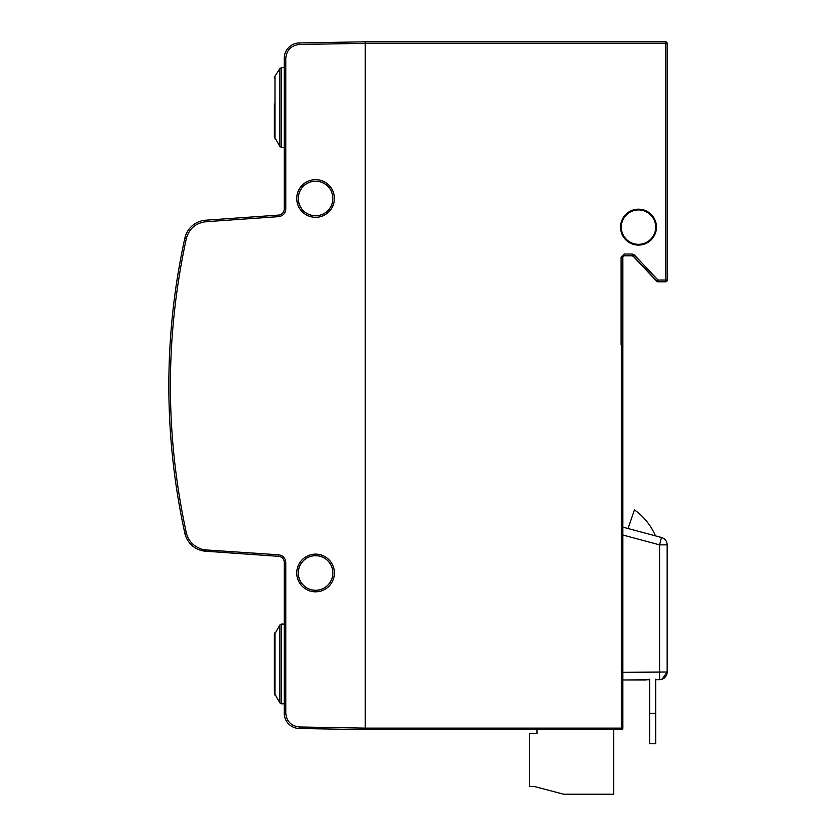 <?xml version="1.0" encoding="UTF-8"?>
<svg xmlns="http://www.w3.org/2000/svg" width="836" height="836" viewBox="0 0 836 836"><rect width="100%" height="100%" fill="white"/><g stroke="black" fill="none" stroke-linecap="round" stroke-linejoin="round"><path stroke-width="1.25" d="M655.696 227.141A17.201 17.201 0 0 1 638.495 244.331A17.201 17.201 0 0 1 621.294 227.141A17.201 17.201 0 0 1 638.495 209.94A17.201 17.201 0 0 1 655.696 227.141A17.201 17.201 0 0 0 638.495 209.94A17.201 17.201 0 0 0 621.294 227.141M641.672 209.46L637.858 209.188M635.318 244.812L639.132 245.084M656.082 223.505L655.905 222.721M299.298 726.975L299.267 728.501L365.269 729.65L365.269 728.125L365.269 729.65L621.294 729.65L621.294 728.125L365.269 728.125L365.269 43.326L365.269 728.125L299.298 726.975C291.127 725.993 286.623 721.405 285.776 713.223L284.25 713.223L284.25 562.429L285.776 562.429C285.369 558.061 282.996 555.522 278.67 554.801L201.257 549.628A675.624 675.624 0 0 1 201.058 548.844C193.304 546.18 188.403 540.882 186.344 532.95L184.85 533.274A687.85 687.85 0 0 1 184.85 238.176A22.927 22.927 0 0 1 205.646 220.223L205.76 221.749L278.67 216.649C282.996 215.939 285.369 213.399 285.776 209.031L285.776 58.238C286.623 50.045 291.127 45.457 299.298 44.475L299.267 42.95A15.288 15.288 0 0 0 284.25 58.238L284.25 209.031A6.113 6.113 0 0 1 278.566 215.124L205.646 220.223A22.927 22.927 0 0 0 184.85 238.176L186.344 238.511C189.155 228.677 195.624 223.097 205.76 221.749M299.298 44.475L365.269 43.326L665.623 43.326L665.623 280.029L667.159 280.029A1.526 1.526 180 0 1 665.623 281.554L665.623 281.784A1.526 1.526 0 0 0 667.159 280.259L667.159 43.326L665.623 43.326L665.623 41.8L365.269 41.8L365.269 43.326L365.269 41.8L299.267 42.95M622.83 344.484L621.294 344.516L621.294 728.125L622.83 728.125L622.83 257.331A1.526 1.526 135 0 1 624.356 255.795L632.1 255.795A1.526 1.526 -156.6 0 1 633.218 256.276L656.772 281.304L657.984 280.029L634.43 255.001L633.312 256.046L656.866 281.074A1.526 1.526 -156.6 0 0 657.984 281.554L665.623 281.554A1.526 1.526 180 0 0 667.159 280.029L667.159 280.029M621.294 344.516L622.601 344.484M665.623 41.8A1.526 1.526 0 0 1 667.159 43.326A1.526 1.526 0 0 0 665.623 41.8M634.43 255.001L632.204 254.039L624.126 254.039L621.064 257.091L621.064 344.516M622.83 728.125A1.526 1.526 0 0 1 621.294 729.65A1.526 1.526 0 0 0 622.83 728.125M649.614 679.741L622.83 679.981L646.019 679.981M659.897 679.647A7.639 7.639 0 0 1 659.583 679.658L655.696 679.689M622.83 672.332L667.159 672.019A7.639 7.639 0 0 1 659.583 679.658L659.583 544.863L661.495 537.485L655.696 535.928M667.159 672.019L662.143 679.187L667.159 672.019A7.639 7.639 0 0 1 659.583 679.658C664.181 679.166 666.71 676.617 667.159 672.019L667.159 544.863A7.639 7.639 0 0 0 661.495 537.485L622.83 527.119M667.159 648.036L667.159 618.839M298.316 572.973A17.274 17.274 0 0 1 315.59 555.7A17.274 17.274 0 0 1 332.864 572.973A17.274 17.274 0 0 1 315.59 590.247A17.274 17.274 0 0 1 298.316 572.973M298.316 198.477A17.274 17.274 0 0 1 315.59 181.203A17.274 17.274 0 0 1 332.864 198.477A17.274 17.274 0 0 1 315.59 215.751A17.274 17.274 0 0 1 298.316 198.477M205.76 549.701L205.646 551.227A22.927 22.927 0 0 1 184.85 533.274A22.927 22.927 0 0 0 205.646 551.227L278.566 556.327A6.113 6.113 0 0 1 284.25 562.429A6.113 6.113 0 0 0 278.566 556.327L278.67 554.801M299.267 728.501A15.288 15.288 0 0 1 284.25 713.223A15.288 15.288 0 0 0 299.267 728.501M624.126 254.039L621.064 257.091L624.126 254.039L624.356 255.795M274.375 104.103L274.375 136.791L279.893 146.519L281.492 147.397L281.492 67.664L279.893 68.542L279.893 146.519M649.614 713.38L655.696 713.38L655.696 743.758L649.614 743.758L649.614 679.208M655.696 713.38L655.696 679.208M628.045 528.519L634.43 509.876A60.746 60.746 0 0 1 655.445 535.855M274.375 667.358L274.375 634.869L274.375 693.19L279.893 702.919L281.492 703.797L281.492 624.064L279.893 624.941L279.893 702.919M613.718 729.65L613.718 794.2L563.6 794.2L534.747 786.603L529.428 786.603L529.428 733.454L537.025 733.454L537.025 729.65M620.531 227.141A17.964 17.964 0 0 0 638.495 245.094A17.964 17.964 0 0 0 656.459 227.141A17.964 17.964 0 0 0 638.495 209.178A17.964 17.964 0 0 0 620.531 227.141M622.83 342.164L622.83 257.331M633.218 256.276L632.1 255.795M665.623 281.554L665.623 280.029L657.984 280.029L657.88 281.784A1.526 1.526 23.4 0 1 656.772 281.304M667.159 280.259L667.159 280.259A1.526 1.526 0 0 1 665.623 281.784L657.88 281.784M661.495 537.485A7.639 7.639 0 0 1 667.159 544.863L659.583 544.863L622.83 535.019M621.064 257.091L622.601 257.091L624.126 255.565L632.204 255.565L632.204 254.039M332.916 572.973A17.326 17.326 0 0 0 315.59 555.647A17.326 17.326 0 0 0 298.253 572.973A17.326 17.326 0 0 0 315.59 590.31A17.326 17.326 0 0 0 332.916 572.973M334.431 572.973A18.852 18.852 0 0 1 315.59 591.825A18.852 18.852 0 0 1 296.738 572.973A18.852 18.852 0 0 1 315.59 554.132A18.852 18.852 0 0 1 334.431 572.973M332.916 198.477A17.326 17.326 0 0 0 315.59 181.151A17.326 17.326 0 0 0 298.253 198.477A17.326 17.326 0 0 0 315.59 215.813A17.326 17.326 0 0 0 332.916 198.477M334.431 198.477A18.852 18.852 0 0 1 315.59 217.329A18.852 18.852 0 0 1 296.738 198.477A18.852 18.852 0 0 1 315.59 179.625A18.852 18.852 0 0 1 334.431 198.477M184.85 533.274A687.85 687.85 0 0 1 184.85 238.176M284.25 58.238L285.776 58.238L285.776 72.753L285.776 58.238M285.776 713.223L285.776 562.429M278.566 215.124L278.67 216.649M284.25 209.031L285.776 209.031L285.776 142.308L285.776 209.031M186.344 532.95C165.079 434.804 165.079 336.657 186.344 238.511M274.375 78.27L274.981 76.222L274.981 138.839M279.893 624.941L274.375 634.66L274.981 632.622L274.981 695.238L274.375 693.19L274.981 695.238M284.25 147.397L281.492 147.397M284.25 67.664L281.492 67.664M274.981 76.222L279.893 68.542M284.25 703.797L281.492 703.797M284.25 624.064L281.492 624.064M274.981 632.622L274.375 634.66"/></g></svg>
